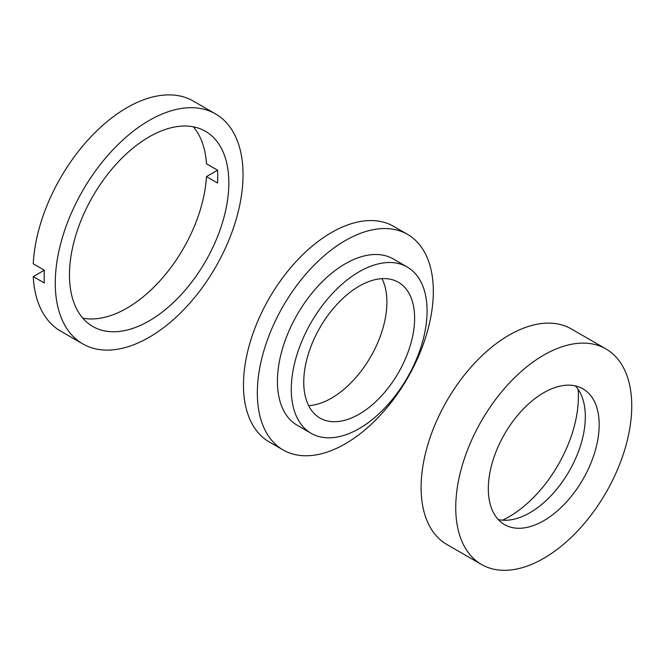 <?xml version="1.0" encoding="UTF-8"?>
<svg xmlns="http://www.w3.org/2000/svg" width="665" height="665" viewBox="0 0 665 665"><rect width="100%" height="100%" fill="white"/><g stroke="black" fill="none" stroke-linecap="round" stroke-linejoin="round"><path stroke-width="1" d="M306.183 429.773A96.034 55.444 120 0 0 311.17 433.331A96.034 55.444 120 0 0 407.196 377.886A96.034 55.444 120 0 0 407.196 266.998A96.034 55.444 120 0 0 313.88 317.903A96.034 55.444 120 0 0 306.183 429.773M407.196 266.998L393.339 258.993A96.034 55.444 120 0 0 300.023 309.898A96.034 55.444 120 0 0 292.317 421.776A96.034 55.444 120 0 0 297.313 425.326L311.17 433.331M276.64 445.334A124.446 71.853 -60 0 1 286.623 300.356A124.446 71.853 -60 0 1 407.554 234.388A124.446 71.853 -60 0 1 407.554 378.086A124.446 71.853 -60 0 1 283.099 449.939A124.446 71.853 -60 0 1 276.64 445.334M402.45 285.169A78.395 45.262 -60 0 1 396.165 376.498A78.395 45.262 -60 0 1 319.99 418.052A78.395 45.262 -60 0 1 319.99 327.529A78.395 45.262 -60 0 1 398.377 282.268A78.395 45.262 -60 0 1 402.45 285.169M308.66 405.667A78.395 45.262 120 0 0 370.663 356.789A78.395 45.262 120 0 0 381.993 278.652M407.554 234.388L393.688 226.383A124.446 71.853 120 0 0 272.766 292.351A124.446 71.853 120 0 0 262.775 437.329A124.446 71.853 120 0 0 269.242 441.934L283.099 449.939M575.4 385.9A78.395 45.262 -60 0 1 585.325 416.714A78.395 45.262 -60 0 1 555.566 490.629A78.395 45.262 -60 0 1 498.243 519.54M502.491 520.18A97.988 56.575 120 0 0 578.392 396.714A97.988 56.575 120 0 0 578.076 389.258M599.182 424.719A78.395 45.262 -60 0 1 564.967 503.605A78.395 45.262 -60 0 1 504.552 524.61A78.395 45.262 -60 0 1 504.552 434.087A78.395 45.262 -60 0 1 582.947 388.826A78.395 45.262 -60 0 1 599.182 424.719M455.749 507.528A124.446 71.853 120 0 0 481.526 564.494A124.446 71.853 120 0 0 605.973 492.649A124.446 71.853 120 0 0 605.973 348.942A124.446 71.853 120 0 0 510.072 382.284A124.446 71.853 120 0 0 455.749 507.528M605.973 348.942L571.326 328.942A124.446 71.853 120 0 0 475.433 362.284A124.446 71.853 120 0 0 421.103 487.52A124.446 71.853 120 0 0 446.88 544.494L481.526 564.494M44.173 276.707A132.776 76.658 120 0 0 44.339 283.007L33.25 276.607L44.339 270.206A132.776 76.658 120 0 0 44.173 276.707M215.535 113.906A132.776 76.658 -60 0 1 215.535 267.23A132.776 76.658 -60 0 1 82.759 343.888A132.776 76.658 -60 0 1 55.262 283.107A132.776 76.658 -60 0 1 113.216 149.484A132.776 76.658 -60 0 1 215.535 113.906L193.365 101.105A132.776 76.658 120 0 0 93.624 134.006A132.776 76.658 120 0 0 33.25 263.806L44.339 270.206M217.555 183.008L206.466 176.607L217.555 170.207A112.693 65.062 -60 0 1 217.555 183.008M193.307 126.816A112.693 65.062 120 0 1 206.466 163.806L217.555 170.207M33.25 276.607A132.776 76.658 120 0 0 60.59 331.087L82.759 343.888M82.817 318.186A112.693 65.062 120 0 0 206.466 176.607M69.468 274.903A112.693 65.062 -60 0 1 118.653 161.495A112.693 65.062 -60 0 1 205.493 131.304A112.693 65.062 -60 0 1 205.493 261.428A112.693 65.062 -60 0 1 92.801 326.49A112.693 65.062 -60 0 1 69.468 274.903"/></g></svg>
